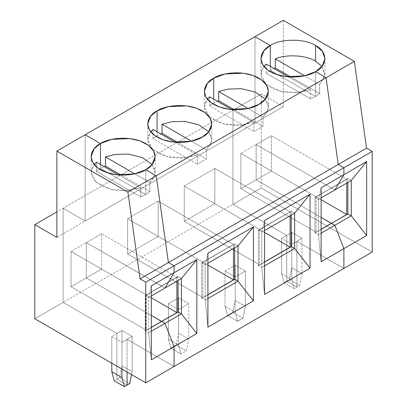 <?xml version="1.0" encoding="UTF-8"?>
<svg xmlns="http://www.w3.org/2000/svg" width="407" height="407" viewBox="0 0 407 407"><rect width="100%" height="100%" fill="white"/><g stroke="black" fill="none" stroke-linecap="round" stroke-linejoin="round"><path stroke-width="0.31" stroke-dasharray="2.04 1.53" d="M127.076 339.352L127.076 372.034L127.076 339.352L121.978 342.292L121.978 369.093L121.978 342.292L127.076 339.352L174.064 366.478L127.076 339.352L132.168 336.411L121.978 330.525L116.885 333.47L63.105 302.416L63.105 208.287L85.18 221.032L85.18 134.742L85.18 221.032L63.105 208.287L63.105 302.416L116.885 333.47L111.788 336.411L121.978 342.292L111.788 336.411L111.788 363.212L111.788 336.411L116.885 333.47L116.885 379.227L116.885 333.47L63.105 302.416L34.799 318.762L261.243 188.024L372.202 252.086L261.243 188.024L232.936 204.365L286.716 235.414L291.814 232.473L291.814 267.775L289.387 279.634L286.716 281.176L286.716 235.414L232.936 204.365L232.936 110.231L232.936 204.365L232.936 110.231L255.016 122.98L232.936 110.231L261.243 93.89L232.936 110.231L255.016 122.98L255.016 36.691L255.016 122.98L283.323 106.639L255.016 122.98L255.016 36.691L255.016 122.98L232.936 110.231L232.936 204.365L286.716 235.414L286.716 281.176L296.907 287.057L299.577 285.516L302.004 273.657L291.814 267.775L291.814 232.473L286.716 235.414L286.716 281.176L289.387 279.634L299.577 285.516L296.907 287.057L296.907 241.3L302.004 238.354L291.814 232.473L302.004 238.354L302.004 273.657L302.004 238.354L296.907 241.3L296.907 287.057L286.716 281.176L296.907 287.057L294.241 288.599L284.05 282.712L286.716 281.176L284.05 282.712L294.241 288.599L291.814 279.538L281.624 273.657L284.05 282.712L281.624 273.657L281.624 238.354L286.716 235.414L232.936 204.365L63.105 302.416L63.105 208.287L56.878 211.879L232.936 110.231L63.105 208.287L85.18 221.032L56.878 237.373L255.016 122.98L85.18 221.032L85.18 134.742L85.18 221.032L63.105 208.287L63.105 302.416L116.885 333.47L116.885 379.227L114.214 380.769L116.885 379.227L127.076 385.108L116.885 379.227L127.076 385.108L116.885 379.227L116.885 333.47L121.978 330.525L121.978 365.827L119.551 377.686L116.885 379.227L119.551 377.686L129.741 383.567L119.551 377.686L121.978 365.827L132.168 371.708L132.168 336.411L127.076 339.352L174.064 366.478L127.076 339.352L127.076 372.034L127.076 339.352M100.468 164.489L100.468 168.412L145.757 194.556L145.757 169.719L145.757 194.556L140.771 196.907L140.771 187.754L128.088 190.598L110.984 189.443L96.205 182.356L91.087 172.334L94.114 164.489L91.499 169.373L91.509 175.32L95.36 181.558L103.21 186.818L113.629 189.993L124.349 190.807L140.771 187.754L140.771 196.907L145.757 194.556L100.468 168.412L100.468 164.489L100.468 168.412L96.398 171.291L100.468 168.412L100.468 164.489M165.003 288.034L86.315 242.603L86.315 277.905L151.302 315.425L86.315 277.905L86.315 242.603L161.61 285.943L145.304 295.487L161.721 286.009L165.003 288.034L161.721 286.141L145.304 295.619L161.721 286.141L165.003 288.034M161.61 321.505L145.192 330.983L145.192 295.421L145.304 331.049L178.139 311.96L161.61 321.505M151.302 285.877L148.586 297.512L151.302 295.945L148.586 297.512L145.304 295.487L148.586 297.512L148.586 332.814L145.304 330.916L148.586 332.814L148.586 297.512L151.302 285.877M151.302 359.819L148.586 332.814L151.302 359.819M151.302 331.247L148.586 332.814L151.302 331.247M151.302 327.457L145.304 330.916L151.302 327.457M151.302 327.325L146.322 330.199L146.322 294.897L161.61 286.075L146.322 294.897L71.032 251.429L86.315 242.603L71.032 251.429L71.032 286.726L86.315 277.905L71.032 286.726L146.322 330.199L151.302 327.325M145.304 295.487L161.721 286.009L145.304 295.487M146.322 294.897L146.322 330.199L71.032 286.726L71.032 251.429L146.322 294.897M96.398 162.139L96.398 171.291L140.771 196.907L96.398 171.291L96.398 162.139M118.585 174.949L140.771 187.754L118.585 174.949M270.299 66.433L270.299 70.355L273.957 68.544L270.299 70.355L270.299 66.433L270.299 70.355L315.593 96.505L270.299 70.355L315.593 96.505L315.593 71.663L315.593 96.505L319.663 93.625L315.593 96.505L315.593 71.663L315.593 96.505L310.602 98.855L310.602 89.703L297.919 92.542L280.82 91.392L266.041 84.305L260.923 74.278L262.525 68.503L266.229 64.082L266.229 73.235L270.299 70.355L270.299 66.433M343.895 268.427L296.907 241.3L343.895 268.427L296.907 241.3L296.907 287.057L286.716 281.176L286.716 235.414L281.624 238.354L291.814 244.241L296.907 241.3L343.895 268.427M331.552 223.387L347.97 214.041L331.552 223.387M321.138 217.374L256.151 179.853L256.151 144.551L334.839 189.983L331.44 187.892L346.728 179.197L346.728 183.119L346.728 179.197L331.44 188.024L256.151 144.551L256.151 179.853L321.138 217.374L256.151 179.853L271.433 171.026L256.151 179.853L321.138 217.374M351.256 180.505L347.858 178.414L347.858 182.463L347.858 178.414L331.44 187.892L347.858 178.414L331.552 188.085L347.97 178.607L351.256 180.505M347.858 213.975L331.44 223.453L347.858 213.975M321.138 199.72L271.433 171.026L271.433 135.729L256.151 144.551L271.433 135.729L346.728 179.197L271.433 135.729L271.433 171.026L321.138 199.72M321.947 66.433L324.969 74.512L319.663 84.473L319.663 93.625L290.939 77.045L319.663 93.625L319.663 84.473L304.639 75.804L319.663 84.473L324.857 75.844L321.947 66.433M283.323 20.35L283.323 106.639L261.243 93.89L261.243 188.024L261.243 93.89L283.323 106.639L283.323 20.35M302.004 273.657L299.577 285.516L289.387 279.634L291.814 267.775L302.004 273.657M334.839 189.983L256.151 144.551L256.151 179.853L256.151 144.551L334.839 189.983M331.44 223.453L315.14 232.865L321.138 229.4L315.14 232.865L318.422 234.763L321.138 233.191L318.422 234.763L321.138 261.767L318.422 234.763L315.023 232.931L315.023 197.37L331.552 187.958L315.023 197.37L331.44 187.892L315.023 197.37L315.023 232.931L331.44 223.453M264.525 265.878L261.808 267.445L264.525 294.454L261.808 267.445L264.525 265.878M245.39 271.042L235.2 276.923L235.2 312.225L237.627 321.281L242.964 318.203L245.39 306.339L245.39 271.042L235.2 265.155L225.01 271.042L235.2 276.923L245.39 271.042L245.39 306.339L242.964 318.203L237.627 321.281L227.442 315.4L225.01 306.339L225.01 271.042L235.2 265.155L235.2 300.458L232.773 312.317L227.442 315.4L232.773 312.317L242.964 318.203L232.773 312.317L235.2 300.458L245.39 306.339L235.2 300.458L235.2 265.155L245.39 271.042M178.592 297.843L168.401 303.724L178.592 309.61L188.782 303.724L178.592 297.843L178.592 333.14L176.165 345.004L170.828 348.082L168.401 339.026L168.401 303.724L178.592 297.843L188.782 303.724L178.592 309.61L178.592 344.907L181.018 353.968L186.355 350.885L188.782 339.026L188.782 303.724L188.782 339.026L186.355 350.885L181.018 353.968L170.828 348.082L176.165 345.004L186.355 350.885L176.165 345.004L178.592 333.14L188.782 339.026L178.592 333.14L178.592 297.843M296.907 241.3L291.814 244.241L291.814 279.538L294.241 288.599L296.907 287.057L296.907 241.3M291.814 244.241L281.624 238.354L281.624 273.657L291.814 279.538L291.814 244.241M315.593 96.505L270.299 70.355L266.229 73.235L310.602 98.855L315.593 96.505M263.945 66.433L261.335 71.322L261.345 77.264L265.191 83.501L273.046 88.767L283.46 91.941L294.18 92.755L310.602 89.703L288.415 76.892L310.602 89.703L310.602 98.855L266.229 73.235L266.229 64.082M213.69 99.12L213.69 103.042L217.343 101.226L213.69 103.042L213.69 99.12M265.333 99.12L268.361 106.965L266.753 112.744L263.049 117.16L263.049 126.312L253.993 131.537L253.993 122.39L241.31 125.229L224.206 124.074L209.427 116.987L204.309 106.965L207.336 99.12L204.721 104.004L204.731 109.951L208.582 116.188L216.432 121.449L226.852 124.623L237.571 125.437L253.993 122.39L253.993 131.537L263.049 126.312L234.33 109.727L263.049 126.312L263.049 117.16L248.031 108.486L263.049 117.16L268.065 109.458L268.055 104.426L265.333 99.12M209.62 96.769L209.62 105.922L213.69 103.042L209.62 105.922L253.993 131.537L209.62 105.922L209.62 96.769M264.525 220.508L261.808 232.148L264.525 230.576L261.808 232.148L258.414 230.052L258.414 265.613L261.808 267.445L258.526 265.547L291.361 246.723L258.414 265.613L291.361 246.723L258.414 265.613L258.414 230.052L291.249 211.096L291.249 215.15L291.249 211.096L258.414 230.052L291.361 211.162L258.526 230.118L291.361 211.162L258.526 230.25L261.808 232.148L261.808 267.445L261.808 232.148L264.525 220.508M294.643 213.187L291.361 211.294L294.643 213.187M264.525 261.955L259.544 264.83L259.544 229.533L290.115 211.879L290.115 215.802L290.115 211.879L259.544 229.533L184.254 186.06L184.254 221.362L259.544 264.83L264.525 261.955M214.825 203.709L184.254 221.362L214.825 203.709L214.825 168.412L184.254 186.06L214.825 168.412L290.115 211.879L214.825 168.412L214.825 203.709L264.525 232.407L214.825 203.709M321.138 187.825L318.422 199.461L321.138 197.894L318.422 199.461L315.14 197.568L318.422 199.461L318.422 234.763L318.422 199.461L321.138 187.825M321.138 229.273L316.158 232.148L316.158 196.846L331.44 188.024L316.158 196.846L240.863 153.378L256.151 144.551L240.863 153.378L240.863 188.675L256.151 179.853L240.863 188.675L316.158 232.148L321.138 229.273M316.158 196.846L316.158 232.148L240.863 188.675L240.863 153.378L316.158 196.846M225.01 306.339L227.442 315.4L237.627 321.281L235.2 312.225L225.01 306.339L235.2 312.225L235.2 276.923L225.01 271.042L225.01 306.339M207.916 298.56L205.199 300.127L207.916 327.136L205.199 300.127L207.916 298.56M231.807 109.58L253.993 122.39L231.807 109.58M157.077 131.802L157.077 135.724L160.729 133.913L157.077 135.724L157.077 131.802M208.72 131.802L211.747 139.647L210.144 145.426L206.441 149.842L206.441 158.995L197.38 164.225L197.38 155.072L184.697 157.911L167.598 156.761L152.818 149.674L147.7 139.647L150.722 131.802L148.112 136.691L148.117 142.633L151.969 148.87L159.824 154.131L170.238 157.305L180.957 158.125L197.38 155.072L197.38 164.225L206.441 158.995L177.717 142.409L206.441 158.995L206.441 149.842L191.417 141.173L206.441 149.842L211.457 142.145L211.447 137.108L208.72 131.802M153.007 129.451L153.007 138.604L157.077 135.724L153.007 138.604L197.38 164.225L153.007 138.604L153.007 129.451M207.916 253.195L205.199 264.83L207.916 263.263L205.199 264.83L201.801 262.739L201.801 298.3L205.199 300.127L201.913 298.234L234.747 279.406L201.801 298.3L234.747 279.406L201.801 298.3L201.801 262.739L234.636 243.783L234.636 247.832L234.636 243.783L201.801 262.739L234.747 243.849L201.913 262.805L234.747 243.849L201.913 262.932L205.199 264.83L205.199 300.127L205.199 264.83L207.916 253.195M238.034 245.874L234.747 243.976L238.034 245.874M207.916 294.637L202.935 297.517L202.935 262.215L233.506 244.566L233.506 248.489L233.506 244.566L202.935 262.215L127.64 218.747L127.64 254.044L202.935 297.517L207.916 294.637M158.211 236.396L127.64 254.044L158.211 236.396L158.211 201.094L127.64 218.747L158.211 201.094L233.506 244.566L158.211 201.094L158.211 236.396L207.916 265.089L158.211 236.396M259.544 229.533L259.544 264.83L184.254 221.362L184.254 186.06L259.544 229.533M168.401 339.026L170.828 348.082L181.018 353.968L178.592 344.907L168.401 339.026L178.592 344.907L178.592 309.61L168.401 303.724L168.401 339.026M151.302 315.425L86.315 277.905L86.315 242.603L161.721 286.141L176.892 277.248L176.892 281.171L176.892 277.248L161.61 286.075L86.315 242.603L86.315 277.905L151.302 315.425M145.757 169.719L145.757 194.556L100.468 168.412L104.121 166.595L100.468 168.412L145.757 194.556L145.757 169.719M131.573 374.633L132.168 371.708L131.573 374.633M132.168 336.411L132.168 371.708L121.978 365.827L121.978 330.525L132.168 336.411M175.193 142.262L197.38 155.072L175.193 142.262M152.111 164.489L155.138 172.334L153.531 178.108L149.827 182.529L149.827 191.677L145.757 194.556L149.827 191.677L121.108 175.096L149.827 191.677L149.827 182.529L134.809 173.855L149.827 182.529L154.843 174.827L154.833 169.795L152.111 164.489M181.42 278.556L178.027 276.465L178.027 280.52L178.027 276.465L161.61 285.943L178.027 276.465L161.721 286.141L178.139 276.663L181.42 278.556M151.302 297.776L101.597 269.078L86.315 277.905L101.597 269.078L101.597 233.781L86.315 242.603L101.597 233.781L176.892 277.248L101.597 233.781L101.597 269.078L151.302 297.776M202.935 262.215L202.935 297.517L127.64 254.044L127.64 218.747L202.935 262.215M91.087 156.644L91.087 172.334M324.969 74.278L324.969 58.593M260.923 58.593L260.923 74.278M204.309 91.275L204.309 106.965M268.361 91.275L268.361 106.965M147.7 123.957L147.7 139.647M211.747 123.957L211.747 139.647M155.138 172.334L155.138 156.644"/><path stroke-width="0.61" d="M127.915 192.104L156.222 175.758L145.757 169.719C140.044 174.069 117.537 179.217 100.468 169.719C84.015 159.865 92.933 146.866 100.468 143.569L85.18 134.742L56.878 151.089L127.915 192.104L140.094 278.881L168.401 262.54L156.222 175.758L127.915 192.104L56.878 151.089L56.878 237.373L34.799 224.628L34.799 318.762L145.757 382.819L34.799 318.762L34.799 224.628L56.878 211.879L34.799 224.628L56.878 237.373L56.878 151.089L85.18 134.742L100.468 143.569L100.468 164.489L100.468 143.569L94.215 148.677L91.087 156.644L92.704 162.444L97.894 168.04L106.258 172.365L116.265 174.705L134.463 173.931L145.757 169.719L156.222 175.758L168.401 262.54L174.064 265.812L174.064 272.736L165.003 288.034L174.064 272.736L174.064 265.812L145.757 282.153L145.757 382.819L174.064 366.478L145.757 382.819L145.757 282.153L140.094 278.881L127.915 192.104M127.076 372.034L127.076 385.108L127.076 372.034L127.076 385.108L124.405 386.65L127.076 385.108L127.076 372.034M151.302 315.425L161.61 321.505L151.302 327.325L161.61 321.372L151.302 315.425M161.721 321.438L165.003 323.336L174.064 346.683L174.064 366.478L174.064 346.683L151.302 359.819L151.302 285.877L174.064 272.736L151.302 285.877L151.302 359.819L174.064 346.683L165.003 323.336L151.302 331.247L165.003 323.336L161.721 321.438L151.302 327.457L161.721 321.438L165.003 323.336L174.064 346.683L174.064 366.478L343.895 268.427L343.895 248.626L334.839 225.285L331.552 223.387L347.97 213.909L331.552 223.387L334.839 225.285L351.256 215.802L347.97 213.909L351.256 215.802L334.839 225.285L343.895 248.626L366.656 235.485L351.256 215.802L366.656 235.485L343.895 248.626L343.895 268.427L372.202 252.086L343.895 268.427L343.895 248.626L343.895 268.427L174.064 366.478L174.064 346.683L196.82 333.542L174.064 346.683L165.003 323.336L161.721 321.438L178.139 311.96L181.42 313.858L165.003 323.336L181.42 313.858L196.82 333.542L181.42 313.858L181.42 278.556L196.82 259.6L196.82 333.542L196.82 259.6L174.064 272.736L196.82 259.6L181.42 278.556L181.42 313.858L178.139 311.96L161.721 321.438M121.978 369.093L121.978 377.594L124.405 386.65L121.978 377.594L121.978 369.093M145.757 282.153L174.064 265.812L168.401 262.54L140.094 278.881L145.757 282.153M151.302 295.945L165.003 288.034L151.302 295.945M111.788 363.212L111.788 371.708L121.978 377.594L111.788 371.708L114.214 380.769L124.405 386.65L114.214 380.769L111.788 371.708L111.788 363.212M94.114 164.489L96.398 162.139L118.585 174.949L96.398 162.139L94.114 164.489M275.29 58.857C286.396 54.014 306.385 55.179 315.593 61.208L315.593 45.518C305.398 38.467 280.494 38.467 270.299 45.518L270.299 66.433L270.299 45.518L255.016 36.691L270.299 45.518C280.494 38.467 305.398 38.467 315.593 45.518C327.808 51.399 327.808 65.781 315.593 71.663L326.058 77.706L315.593 71.663L322.334 65.934L324.969 58.593L322.334 51.246L315.593 45.518L315.593 61.208L321.947 66.433L315.593 61.208C306.385 55.179 286.396 54.014 275.29 58.857L275.29 68.005L275.29 58.857L304.639 75.804L275.29 58.857M273.957 68.544L275.29 68.005L273.957 68.544M331.44 223.453L321.138 217.374L331.44 223.453L346.728 214.494L331.44 223.453M334.839 189.983L343.895 174.684L343.895 167.755L338.237 164.489L326.058 77.706L338.237 164.489L343.895 167.755L343.895 174.684L366.656 161.543L366.656 235.485L366.656 161.543L351.256 180.505L351.256 215.802L351.256 180.505L334.839 189.983L351.256 180.505L366.656 161.543L343.895 174.684L334.839 189.983L343.895 174.684L334.839 189.983L321.138 197.894L334.839 189.983M372.202 252.086L372.202 151.414L343.895 167.755L372.202 151.414L366.539 148.148L338.237 164.489L366.539 148.148L354.365 61.365L326.058 77.706L354.365 61.365L283.323 20.35L255.016 36.691L283.323 20.35L354.365 61.365L366.539 148.148L372.202 151.414L372.202 252.086M347.858 182.463L347.858 213.975L347.858 182.463M346.728 183.119L346.728 214.494L321.138 199.72L346.728 214.494L346.728 183.119M290.939 77.045L275.29 68.005L290.939 77.045M331.552 223.387L334.839 225.285L343.895 248.626L334.839 225.285L331.552 223.387L321.138 229.4L331.552 223.387M255.016 36.691L270.299 45.518L270.299 66.433L270.299 45.518L255.016 36.691L85.18 134.742L255.016 36.691M315.593 71.663L326.058 77.706L338.237 164.489L343.895 167.755L343.895 174.684L343.895 167.755L174.064 265.812L174.064 272.736L174.064 265.812L343.895 167.755L338.237 164.489L326.058 77.706L315.593 71.663C309.875 76.012 287.373 81.161 270.299 71.663C253.851 61.808 262.769 48.815 270.299 45.518L264.046 50.621L260.923 58.593L262.54 64.392L267.73 69.989L276.094 74.313L286.096 76.653L304.299 75.88L315.593 71.663M321.138 217.374L331.44 223.321L321.138 229.273L331.44 223.321L321.138 217.374M321.138 233.191L334.839 225.285L321.138 233.191M321.138 261.767L343.895 248.626L321.138 261.767L321.138 187.825L343.895 174.684L321.138 187.825L321.138 261.767M310.042 268.172L264.525 294.454L264.525 220.508L310.042 194.231L310.042 268.172L294.643 248.489L264.525 265.878L294.643 248.489L310.042 268.172L310.042 194.231L264.525 220.508L264.525 294.454L310.042 268.172M253.434 300.854L207.916 327.136L207.916 253.195L253.434 226.913L253.434 300.854L238.034 281.171L207.916 298.56L238.034 281.171L253.434 300.854L253.434 226.913L207.916 253.195L207.916 327.136L253.434 300.854M85.18 134.742L100.468 143.569C106.181 139.219 128.688 134.071 145.757 143.569C162.21 153.424 153.291 166.417 145.757 169.719L156.222 175.758L326.058 77.706L156.222 175.758L168.401 262.54L338.237 164.489L168.401 262.54L174.064 265.812L168.401 262.54L156.222 175.758L145.757 169.719L152.009 164.611L155.138 156.644L153.52 150.844L148.326 145.248L139.967 140.924L129.96 138.583L111.762 139.357L100.468 143.569L85.18 134.742M213.69 78.2C219.404 73.85 241.911 68.702 258.979 78.2C275.432 88.054 266.514 101.048 258.979 104.35C253.266 108.7 230.759 113.848 213.69 104.35C197.237 94.495 206.156 81.502 213.69 78.2L207.438 83.308L204.309 91.275L205.927 97.075L211.121 102.671L219.48 106.995L229.487 109.335L247.685 108.562L258.979 104.35L265.232 99.242L268.361 91.275L266.743 85.475L261.548 79.879L253.19 75.554L243.183 73.214L224.985 73.988L213.69 78.2L213.69 99.12L213.69 78.2M157.077 110.887C162.79 106.537 185.297 101.389 202.365 110.887C218.818 120.742 209.9 133.735 202.365 137.032C196.652 141.382 174.15 146.53 157.077 137.032C140.629 127.177 149.547 114.184 157.077 110.887L150.824 115.99L147.7 123.957L149.318 129.762L154.507 135.358L162.871 139.682L172.873 142.023L191.076 141.249L202.365 137.032L208.623 131.929L211.747 123.957L210.129 118.157L204.94 112.561L196.576 108.237L186.574 105.896L168.371 106.67L157.077 110.887L157.077 131.802L157.077 110.887M266.229 64.082L288.415 76.892L266.229 64.082L263.945 66.433M217.343 101.226L218.676 100.692L218.676 91.539L228.459 89.041L241.595 88.726L255.474 92.14L265.333 99.12L255.474 92.14L241.595 88.726L228.459 89.041L218.676 91.539L218.676 100.692L217.343 101.226M207.336 99.12L209.62 96.769L231.807 109.58L209.62 96.769L207.336 99.12M234.33 109.727L218.676 100.692L234.33 109.727M248.031 108.486L218.676 91.539L248.031 108.486M264.525 230.576L294.643 213.187L310.042 194.231L294.643 213.187L294.643 248.489L294.643 213.187L264.525 230.576M291.249 215.15L291.249 246.657L291.249 215.15M291.361 246.591L294.643 248.489L291.361 246.591L264.525 262.088L291.361 246.591M290.115 247.181L264.525 261.955L290.115 247.181L264.525 232.407L290.115 247.181L290.115 215.802L290.115 247.181M160.729 133.913L162.067 133.374L162.067 124.221L171.846 121.729L184.982 121.408L198.86 124.822L208.72 131.802L198.86 124.822L184.982 121.408L171.846 121.729L162.067 124.221L162.067 133.374L160.729 133.913M150.722 131.802L153.007 129.451L175.193 142.262L153.007 129.451L150.722 131.802M177.717 142.409L162.067 133.374L177.717 142.409M191.417 141.173L162.067 124.221L191.417 141.173M207.916 263.263L238.034 245.874L253.434 226.913L238.034 245.874L238.034 281.171L238.034 245.874L207.916 263.263M234.636 247.832L234.636 279.344L234.636 247.832M234.747 279.278L238.034 281.171L234.747 279.278L207.916 294.77L234.747 279.278M233.506 279.863L207.916 294.637L233.506 279.863L207.916 265.089L233.506 279.863L233.506 248.489L233.506 279.863M165.003 288.034L174.064 272.736L165.003 288.034L181.42 278.556L165.003 288.034M100.468 164.489L100.468 143.569L100.468 164.489M127.076 385.108L129.741 383.567L131.573 374.633L129.741 383.567L127.076 385.108M104.121 166.595L105.454 166.061L105.454 156.909L115.237 154.411L128.373 154.095L142.247 157.509L152.111 164.489L142.247 157.509L128.373 154.095L115.237 154.411L105.454 156.909L105.454 166.061L104.121 166.595M121.108 175.096L105.454 166.061L121.108 175.096M134.809 173.855L105.454 156.909L134.809 173.855M178.027 280.52L178.027 312.027L178.027 280.52M176.892 281.171L176.892 312.551L161.61 321.372L176.892 312.551L151.302 297.776L176.892 312.551L176.892 281.171"/></g></svg>
